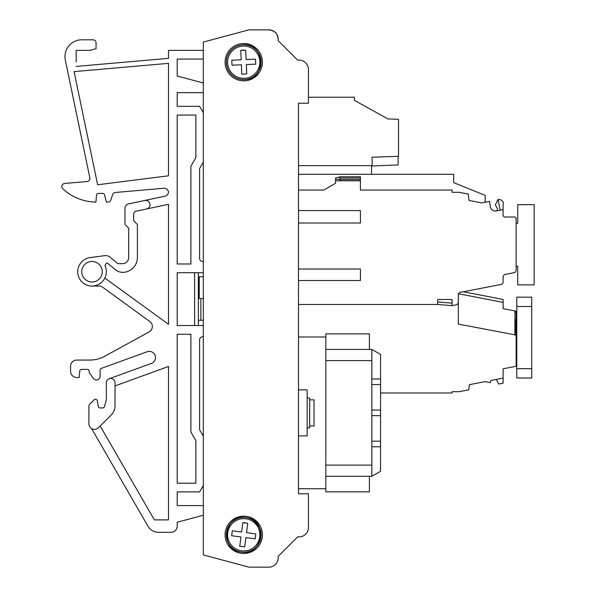 <?xml version="1.0" encoding="UTF-8"?>
<svg xmlns="http://www.w3.org/2000/svg" width="597" height="597" viewBox="0 0 597 597"><rect width="100%" height="100%" fill="white"/><g stroke="black" fill="none" stroke-linecap="round" stroke-linejoin="round"><path stroke-width="0.9" d="M380.565 392.99L452.078 392.99L452.078 391.684L459.212 391.692L468.764 389.834L469.399 384.669L485.122 381.617L490.376 382.64L490.712 380.528L503.107 378.117L503.107 368.804L516.166 366.267L516.166 335.074L514.92 335.074L514.935 310.97L503.107 308.671L503.107 299.47L463.436 291.754M515.002 335.074L516.166 317.126L516.166 335.074L458.332 324.074L458.332 294.284M458.668 293.776L503.107 302.41M458.332 293.709L458.332 315.156M516.166 311.209L514.935 310.97L516.166 313.194L516.166 311.209M516.786 322.044L516.166 322.044L516.166 359.357L516.786 359.357M531.711 306.492L531.711 378.013L516.786 378.013L516.786 297.164L531.711 297.164L516.786 297.164L531.711 297.164L531.711 306.492L516.786 306.492M298.478 304.47L437.683 304.47L452.078 305.634L457.078 304.657L458.295 302.851L458.295 294.328L459.518 292.515L501.853 284.291L503.07 282.478L503.07 276.418L504.293 274.613L514.913 272.545L516.129 270.74L516.129 218.256L514.89 217.017L504.316 217.017L503.07 215.771L503.07 209.599L496.249 210.92A4.977 4.977 0 0 1 490.383 206.816L489.525 201.376L481.697 202.898L469.026 200.435L481.697 202.898M298.478 435.87L307.179 435.87L307.179 389.856L298.478 389.856M485.16 202.226L485.16 195.391L453.698 182.637L453.698 174.317L371.543 174.317L371.543 166.003L398.102 164.959L398.102 156.317M335.544 180.809L335.544 179.07L340.186 179.585L360.416 179.585L360.416 180.809L335.544 180.809L335.544 183.279L323.828 190.047L298.478 190.047M340.186 180.809L340.186 178.025L360.416 178.025L360.416 176.772L340.208 176.772L335.544 178.018L335.544 179.07M469.026 200.435L468.249 194.077L459.086 192.294L452.078 192.294L452.078 190.047L360.416 190.047L360.416 180.809M452.078 299.493L437.683 299.493L452.078 299.493L437.683 299.493L452.078 299.493L437.683 299.493L452.078 299.493L437.683 299.493L452.078 299.493L437.683 299.493L452.078 299.493L437.683 299.493L452.078 299.493L437.683 299.493L452.078 299.493L437.683 299.493L452.078 299.493L437.683 299.493L452.078 299.493L437.683 299.493L452.078 299.493L437.683 299.493L452.078 299.493L437.683 299.493L452.078 299.493L437.683 299.493L452.078 299.493L437.683 299.493L452.078 299.493L437.683 299.493L452.078 299.493L437.683 299.493L452.078 299.493L452.078 305.634L452.078 303.172L438.399 302.007M335.544 183.279L323.828 190.047M504.316 217.017L503.07 215.771M503.07 276.418L504.293 274.613M458.295 294.328L459.518 292.515M338.253 177.294L340.186 178.025M503.07 209.599L503.196 201.943L501.234 199.98L498.062 199.361L500.167 210.159M497.092 210.756L497.51 208.599L495.323 204.98L498.062 199.361M516.129 223.315L517.733 223.315L517.733 204.659L534.166 204.659L534.166 284.881L517.733 284.881L517.733 266.225L516.129 266.225M307.179 427.833L309.671 427.833L309.671 397.983L307.179 397.983M503.107 383.184L498.793 384.02L503.107 383.184L503.107 378.117L496.256 379.446L498.793 384.02L496.256 379.446M503.107 368.804L514.942 366.506L503.107 368.804M298.478 210.569L360.431 210.569L360.431 223.002L298.478 223.002M298.478 280.53L360.431 280.53L360.431 269.023L298.478 269.023M369.371 349.432L369.371 333.887L325.835 333.887L325.835 491.838L369.371 491.838L369.371 476.294M380.565 378.968L371.856 378.968L371.856 349.432L380.565 354.461L380.565 471.264L371.856 476.294L371.856 465.1L325.835 465.1M371.856 378.968L371.856 465.1M308.425 94.527L308.425 69.461A9.328 9.328 0 0 0 299.097 60.133L299.194 60.133M299.097 60.133L297.664 60.133L278.098 40.566A9.328 9.328 0 0 0 268.874 29.85C275.195 30.626 278.269 34.201 278.098 40.566L297.664 60.133L299.097 60.133M248.927 29.85L203.331 42.066L248.927 29.85L268.874 29.85M308.425 69.461L308.425 103.229L298.478 103.229L298.478 493.771L308.425 493.771L308.425 527.539A9.328 9.328 0 0 1 299.097 536.867L297.664 536.867L278.098 556.434A9.328 9.328 0 0 1 268.874 567.15L248.927 567.15L268.874 567.15M298.478 165.63L372.103 165.63L372.103 157.227L398.527 156.302L398.527 119.303L387.908 118.93L354.379 100.333L355.334 100.863L354.379 100.333L355.334 100.863L354.379 100.333L355.334 100.863L354.379 100.333L355.334 100.863L354.379 100.333L355.334 100.863L354.379 100.333L355.334 100.863L354.379 100.333L355.334 100.863L354.379 100.333L355.334 100.863L354.379 100.333L355.334 100.863L354.379 100.333L355.334 100.863L354.379 100.333L355.334 100.863L354.379 100.333L355.334 100.863L354.379 100.333L355.334 100.863L354.379 100.333L355.334 100.863L354.379 100.333L355.334 100.863L354.379 100.333L355.334 100.863L354.379 100.333L354.379 97.221L308.425 97.221M198.353 320.268L203.331 320.268M200.861 320.268L200.861 298.5M203.331 436.176L199.599 429.713L199.599 339.857A3.112 3.112 0 0 1 202.704 336.745L203.331 336.745L202.704 336.745A3.112 3.112 0 0 0 199.599 339.857L199.599 429.713M177.212 491.906L177.212 505.584L203.331 505.584L177.212 505.584L177.212 491.906L199.599 491.906L203.331 485.443M203.331 112.803L199.599 106.341L177.212 106.341L177.212 92.662L203.331 92.662L177.212 92.662L177.212 106.341M203.331 261.501L202.704 261.501A3.112 3.112 0 0 1 199.599 258.389L199.599 168.526L203.331 162.063M201.465 50.372L168.503 50.372L201.465 50.372A3.112 3.112 0 0 1 203.331 50.991M203.331 58.454A3.112 3.112 0 0 1 201.465 59.081L177.212 59.081L177.212 75.998L203.331 82.998L177.212 75.998L177.212 59.081L201.465 59.081M177.212 526.106L177.212 522.241L203.331 515.248L177.212 522.241L177.212 526.106A6.216 6.216 0 0 1 170.988 532.323L158.675 532.323A12.44 12.44 0 0 1 147.899 526.106L91.557 428.512M101.326 368.394L147.101 351.737A6.216 6.216 0 0 1 149.228 351.357A6.216 6.216 0 0 0 147.101 351.737L101.326 368.394A1.866 1.866 0 0 0 100.095 370.147L100.095 376.237A3.731 3.731 0 0 1 93.304 378.371L89.214 372.506L89.214 371.259A1.866 1.866 0 0 0 87.349 369.394A1.866 1.866 0 0 1 89.214 371.259M87.349 369.394L81.595 369.394A1.866 1.866 0 0 0 79.737 371.095L79.177 377.476L76.774 377.476A6.216 6.216 0 0 1 70.558 371.259L70.558 366.282A6.216 6.216 0 0 1 76.774 360.066L89.834 360.066A31.096 31.096 0 0 0 104.781 356.237L149.108 331.939A6.216 6.216 0 0 0 149.772 321.455L102.691 287.247A6.216 6.216 0 0 0 99.042 286.06A6.216 6.216 0 0 1 102.691 287.247M104.856 278.06L168.503 324.298L168.503 204.316L146.519 208.987A4.351 4.351 0 0 0 145.616 200.376A4.351 4.351 0 0 0 144.713 200.473L165.056 196.144A4.351 4.351 0 0 0 168.488 192.234A4.351 4.351 0 0 0 163.772 188.249L115.37 192.48A3.112 3.112 0 0 0 112.706 194.555L110.811 200.025A3.112 3.112 0 0 1 107.87 202.107L106.475 202.107L104.512 194.786A1.866 1.866 0 0 0 102.706 193.406A1.866 1.866 0 0 1 103.841 193.786M102.706 193.406L98.386 193.406A1.866 1.866 0 0 0 96.527 195.107L95.916 202.107A49.752 49.752 0 0 1 62.834 188.846A3.112 3.112 0 0 1 64.677 183.466L87.065 181.51A3.112 3.112 0 0 0 89.834 177.779L65.312 60.013A16.791 16.791 0 0 1 81.752 39.798L92.945 39.798A3.112 3.112 0 0 1 96.057 42.909L96.057 48.708L96.057 42.909M76.17 61.842L76.17 50.372L89.834 50.372L96.057 48.708M74.08 71.61L97.647 184.764L168.503 175.816L168.503 63.349L74.08 71.61L97.647 184.764L168.503 175.816L168.503 63.349L74.08 71.61M76.17 56.588L76.17 50.372L82.386 50.372M106.318 382.864L106.348 399.833L104.542 406.572L106.348 399.833L106.318 382.864A4.351 4.351 0 0 1 110.669 378.505A4.351 4.351 0 0 1 115.02 382.864L115.02 405.997A12.44 12.44 0 0 1 111.378 414.788L98.46 427.713A5.597 5.597 0 0 1 88.901 423.758L88.901 406.296A3.142 3.142 0 0 1 89.811 404.102L94.125 399.789A1.866 1.866 0 0 1 97.311 400.818L98.214 406.385L97.311 400.818M89.811 404.102L94.125 399.789A1.866 1.866 0 0 1 95.468 399.221M226.479 532.614A17.41 17.41 0 0 0 258.576 543.949A17.41 17.41 0 0 1 241.501 552.083A17.41 17.41 0 0 0 261.008 537.143M233.181 520.98L236.27 519.091L233.181 520.98M249.583 518.405L252.829 519.957L249.583 518.405M252.941 520.024L259.471 527.338L252.941 520.024M260.158 540.643L258.605 543.889L260.158 540.643M203.331 276.732L198.353 276.732M199.226 276.732L199.226 298.5L203.331 298.5M199.226 298.5L198.353 298.5M198.353 272.695L198.353 325.552M243.748 516.159A18.656 18.656 0 0 0 225.091 534.815A18.656 18.656 0 0 0 243.748 553.471A18.656 18.656 0 0 0 262.404 534.815A18.656 18.656 0 0 0 243.748 516.159M243.748 43.529A18.656 18.656 0 0 0 225.091 62.185A18.656 18.656 0 0 0 243.748 80.841A18.656 18.656 0 0 0 262.404 62.185A18.656 18.656 0 0 0 243.748 43.529M261.023 537.009A17.41 17.41 0 0 0 246.016 517.547A17.41 17.41 0 0 0 226.494 532.479M242.986 44.79A17.41 17.41 0 0 0 226.353 62.954A17.41 17.41 0 0 0 244.516 79.58A17.41 17.41 0 0 0 261.143 61.424A17.41 17.41 0 0 0 242.986 44.79A17.41 17.41 0 0 0 226.353 62.954A17.41 17.41 0 0 0 244.516 79.58C267.001 79.662 265.374 42.738 242.986 44.79M246.016 517.547C223.882 513.569 219.077 550.21 241.487 552.076C263.613 556.061 268.426 519.412 246.016 517.547M237.919 519.763A16.134 16.134 0 0 0 241.651 550.815A16.134 16.134 0 0 0 259.77 532.89A16.134 16.134 0 0 0 237.919 519.763M235.397 48.379A16.134 16.134 0 0 0 244.457 78.311A16.134 16.134 0 0 0 259.195 57.513A16.134 16.134 0 0 0 235.397 48.379M245.621 539.651L244.673 546.904L239.74 546.255L240.957 536.957L231.658 535.733L232.308 530.8L241.606 532.024L242.83 522.718L247.762 523.368L246.539 532.673L255.844 533.89L255.195 538.822L245.889 537.606L245.621 539.651M246.434 66.625L246.755 73.938L241.785 74.155L241.375 64.782L232.002 65.192L231.785 60.222L241.158 59.812L240.74 50.439L245.71 50.223L246.128 59.596L255.501 59.178L255.717 64.148L246.345 64.566L246.434 66.625M100.162 426.004L154.362 519.89L168.503 519.89L168.503 366.446L115.02 385.908M146.519 208.987L136.138 211.196A3.112 3.112 0 0 0 133.676 214.233L133.676 220.763L137.407 224.494L137.407 257.456A14.925 14.925 0 0 1 122.781 272.381A12.44 12.44 0 0 1 115.057 269.471L107.818 263.404A1.866 1.866 0 0 0 106.624 262.964L104.938 265.628A14.306 14.306 0 0 1 92.013 286.06A14.306 14.306 0 0 1 77.737 272.695A14.306 14.306 0 0 1 90.147 257.576L104.803 255.65A6.843 6.843 0 0 1 110.094 257.188L117.818 263.673L110.094 257.188M203.331 272.695L177.212 272.695L177.212 325.552L203.331 325.552M177.212 263.986L190.891 263.986L190.891 166.227L195.868 157.608L195.868 115.049L177.212 115.049L177.212 263.986M177.212 483.197L177.212 334.26L177.212 483.197L195.868 483.197L195.868 440.631L190.891 432.019L190.891 334.26L177.212 334.26M194.622 272.695L194.622 325.552M128.706 228.226L128.706 257.456A6.216 6.216 0 0 1 128.265 259.747A6.216 6.216 0 0 0 128.706 257.456L128.706 228.226L124.974 224.494L124.974 208.189A4.351 4.351 0 0 1 128.422 203.935L144.713 200.473L128.422 203.935M241.785 74.155L241.375 64.782M255.717 64.148L246.345 64.566L246.755 73.938M245.71 50.223L246.128 59.596L255.501 59.178M243.218 50.073A12.127 12.127 0 0 0 240.74 50.439L241.061 57.745M231.785 60.222L241.158 59.812M239.74 546.255L240.957 536.957M255.195 538.822L245.889 537.606L244.673 546.904M247.762 523.368L246.539 532.673L255.844 533.89M245.33 522.785A12.127 12.127 0 0 0 242.83 522.718L241.875 529.972M232.308 530.8L241.606 532.024M124.773 263.24A6.216 6.216 0 0 1 122.482 263.673L117.818 263.673L122.482 263.673A6.216 6.216 0 0 0 128.265 259.747M92.013 261.501A10.261 10.261 0 0 1 102.274 271.762A10.261 10.261 0 0 1 92.013 282.023A10.261 10.261 0 0 1 81.752 271.762A10.261 10.261 0 0 1 92.013 261.501M99.042 286.06L92.013 286.06A14.306 14.306 0 0 1 77.737 272.695A14.306 14.306 0 0 1 90.147 257.576M102.736 407.96L103.871 407.572L104.542 406.572L103.871 407.572L102.736 407.96L100.05 407.96L98.841 407.512L98.214 406.385L98.841 407.512L100.05 407.96M88.901 423.758L88.901 406.296M168.503 58.349L76.17 66.431L168.503 58.349L168.503 50.372M149.228 351.357A6.216 6.216 0 0 1 151.354 363.424L109.176 378.774L151.354 363.424A6.216 6.216 0 0 0 149.228 351.357M202.704 261.501A3.112 3.112 0 0 1 199.599 258.389M81.752 39.798L92.945 39.798M76.774 360.066L89.834 360.066M70.558 366.282L70.558 371.259M170.988 532.323L158.675 532.323M278.098 556.434L297.664 536.867L299.097 536.867M248.927 567.15L203.331 554.934L203.331 42.066M298.478 493.771L298.478 488.734L325.835 488.734M308.425 527.539L308.425 503.719M314.022 425.803L314.022 399.848L309.671 399.848M371.856 446.757L380.565 446.757M380.565 441.161L371.856 441.161M371.856 415.661L380.565 415.661M380.565 410.064L371.856 410.064M371.856 384.565L380.565 384.565M371.856 360.625L325.835 360.625M325.835 476.294L371.856 476.294M371.856 349.432L325.835 349.432M360.416 179.585L360.416 178.025M437.683 304.47L437.683 299.493M298.478 174.317L371.543 174.317M325.835 336.992L298.478 336.992M531.711 378.013L516.786 378.013M516.166 315.82L516.786 315.82L516.166 315.82L516.166 317.126M516.159 313.194L516.159 317.126M516.166 337.589L516.166 339.656M516.786 353.133L516.166 353.133M531.711 368.685L516.786 368.685M314.022 425.967L309.671 425.967"/></g></svg>
